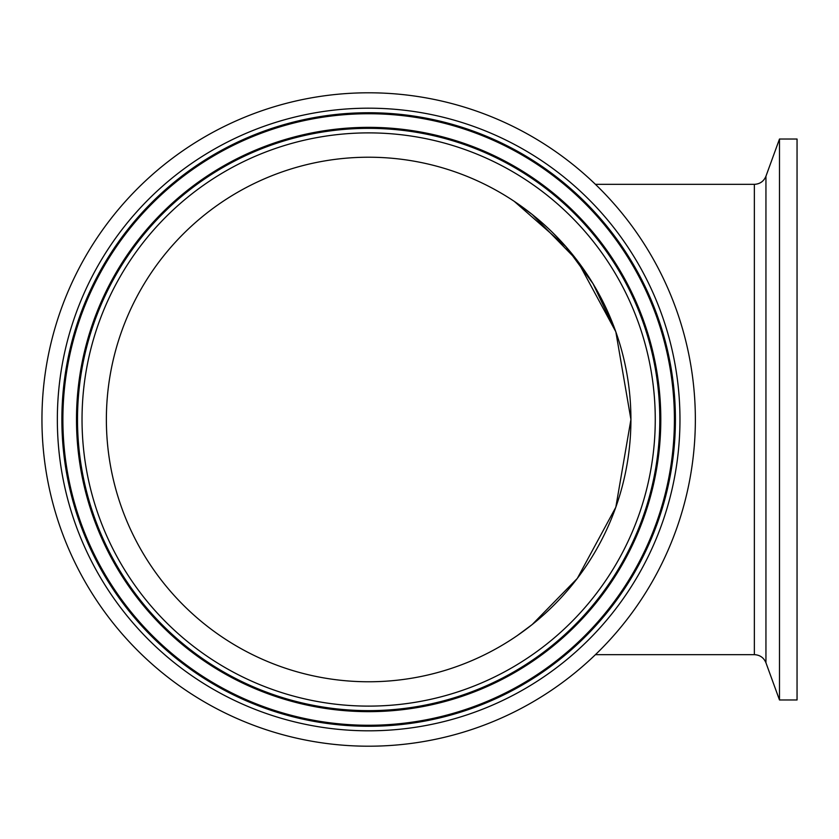 <?xml version="1.0" encoding="UTF-8"?>
<svg xmlns="http://www.w3.org/2000/svg" width="839" height="839" viewBox="0 0 839 839"><rect width="100%" height="100%" fill="white"/><g stroke="black" fill="none" stroke-linecap="round" stroke-linejoin="round"><path stroke-width="1.26" d="M41.95 419.5A326.696 326.696 0 0 1 531.999 136.568A326.696 326.696 0 0 1 531.999 702.432A326.696 326.696 0 0 1 41.95 419.5M368.646 157.218A262.282 262.282 0 0 1 595.784 550.636A262.282 262.282 0 0 1 141.508 550.636A262.282 262.282 0 0 1 368.646 157.218M779.483 699.967L797.05 699.967L797.05 139.033L779.483 139.033L779.483 699.967L765.944 662.768L765.944 176.232L779.483 139.033M630.928 419.5L615.826 331.783L577.305 260.583L532.251 214.501L514.234 201.339L565.895 246.635L593.068 283.75L615.826 331.783L630.928 419.5L615.826 507.217L577.305 578.417L532.251 624.499L577.305 578.417L615.826 507.217M517.107 635.721L532.251 624.499M57.346 419.5A311.3 311.3 0 0 0 524.302 689.102A311.3 311.3 0 0 0 524.302 149.898A311.3 311.3 0 0 0 57.346 419.5M61.876 419.5A306.77 306.77 0 0 1 368.646 112.73A306.77 306.77 0 0 1 675.416 419.5A306.77 306.77 0 0 1 368.646 726.27A306.77 306.77 0 0 1 61.876 419.5M62.883 419.5A305.763 305.763 0 0 1 368.646 113.737A305.763 305.763 0 0 1 674.409 419.5A305.763 305.763 0 0 1 368.646 725.263A305.763 305.763 0 0 1 62.883 419.5M655.259 419.5A286.613 286.613 0 0 1 225.345 667.718A286.613 286.613 0 0 1 225.345 171.282A286.613 286.613 0 0 1 655.259 419.5M659.8 419.5A291.154 291.154 0 0 0 223.069 167.36A291.154 291.154 0 0 0 223.069 671.64A291.154 291.154 0 0 0 659.8 419.5M76.496 419.5A292.15 292.15 0 0 1 368.646 127.35A292.15 292.15 0 0 1 660.796 419.5A292.15 292.15 0 0 1 368.646 711.65A292.15 292.15 0 0 1 76.496 419.5M595.428 184.339L754.355 184.339L754.355 654.661C759.914 654.944 763.784 657.64 765.944 662.768M754.355 184.339C759.914 184.056 763.784 181.36 765.944 176.232M595.428 654.661L754.355 654.661"/></g></svg>
